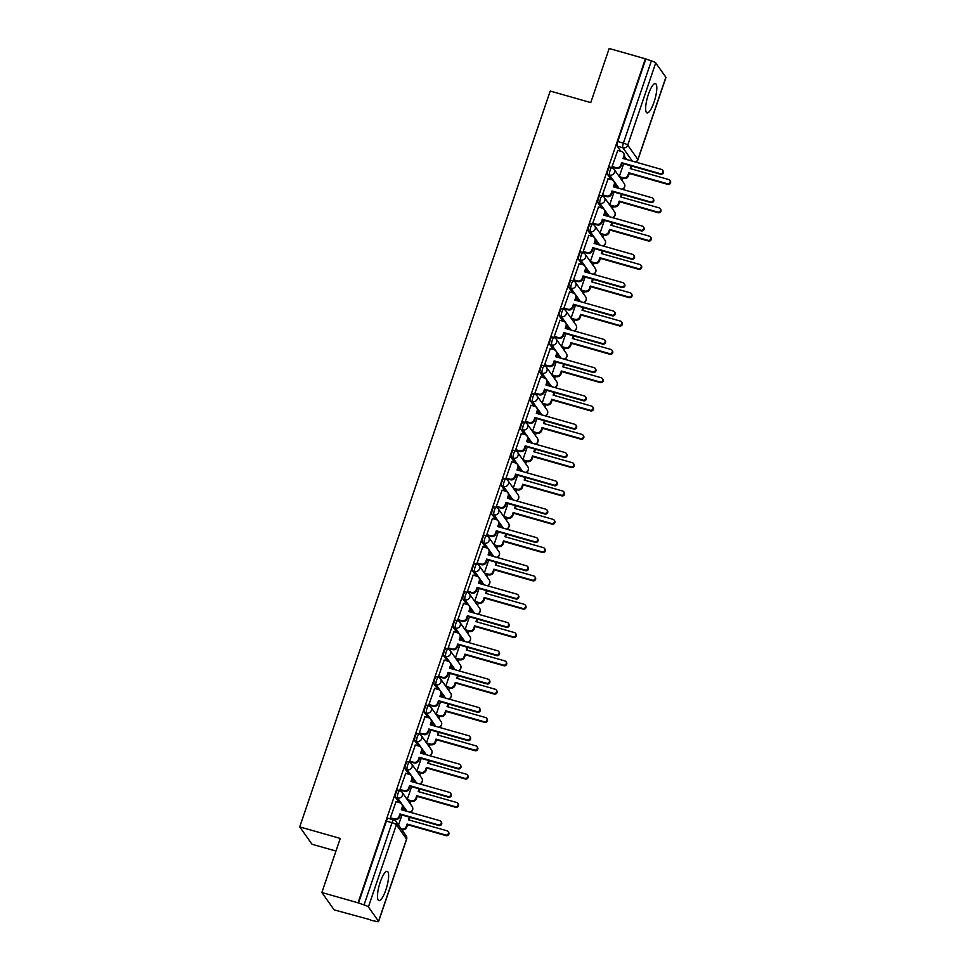 <?xml version="1.0" encoding="UTF-8"?>
<svg xmlns="http://www.w3.org/2000/svg" width="970" height="970" viewBox="0 0 970 970"><rect width="100%" height="100%" fill="white"/><g stroke="black" fill="none" stroke-linecap="round" stroke-linejoin="round"><path stroke-width="1.45" d="M397.991 790.162A3.904 0.982 105.9 0 0 397.821 790.029A3.904 0.982 105.9 0 0 396.039 792.781A3.904 0.982 105.9 0 0 395.517 797.425L397.518 797.983A3.904 0.982 -74.1 0 1 398.039 793.351A3.904 0.982 -74.1 0 1 399.822 790.598A3.904 0.982 -74.1 0 1 399.992 790.732A3.904 3.71 144.6 0 1 402.392 795.388A3.904 3.71 -35.4 0 1 397.518 797.983L407 811.356M407.63 761.838A3.904 0.982 105.9 0 0 407.461 761.717A3.904 0.982 105.9 0 0 405.678 764.457A3.904 0.982 105.9 0 0 405.157 769.101L407.157 769.671A3.904 0.982 -74.1 0 1 407.679 765.027A3.904 0.982 -74.1 0 1 409.461 762.287A3.904 0.982 -74.1 0 1 409.631 762.408A3.904 3.71 144.6 0 1 412.032 767.076A3.904 3.71 -35.4 0 1 407.157 769.671L416.639 783.032M417.27 733.526A3.904 0.982 105.9 0 0 417.1 733.393A3.904 0.982 105.9 0 0 415.318 736.145A3.904 0.982 105.9 0 0 414.796 740.789L416.797 741.359A3.904 0.982 -74.1 0 1 417.318 736.715A3.904 0.982 -74.1 0 1 419.101 733.963A3.904 0.982 -74.1 0 1 419.27 734.096A3.904 3.71 144.6 0 1 421.671 738.764A3.904 3.71 -35.4 0 1 416.797 741.359L426.279 754.721M426.909 705.214A3.904 0.982 105.9 0 0 426.739 705.081A3.904 0.982 105.9 0 0 424.957 707.833A3.904 0.982 105.9 0 0 424.436 712.477L426.436 713.035A3.904 0.982 -74.1 0 1 426.958 708.403A3.904 0.982 -74.1 0 1 428.74 705.651A3.904 0.982 -74.1 0 1 428.91 705.784A3.904 3.71 144.6 0 1 431.31 710.44A3.904 3.71 -35.4 0 1 426.436 713.035L435.918 726.409M436.548 676.89A3.904 0.982 105.9 0 0 436.379 676.769A3.904 0.982 105.9 0 0 434.596 679.509A3.904 0.982 105.9 0 0 434.075 684.153L436.076 684.723A3.904 0.982 -74.1 0 1 436.597 680.079A3.904 0.982 -74.1 0 1 438.379 677.339A3.904 0.982 -74.1 0 1 438.549 677.46A3.904 3.71 144.6 0 1 440.95 682.128A3.904 3.71 -35.4 0 1 436.076 684.723L445.557 698.085M446.188 648.578A3.904 0.982 105.9 0 0 446.018 648.457A3.904 0.982 105.9 0 0 444.236 651.197A3.904 0.982 105.9 0 0 443.714 655.841L445.715 656.411A3.904 0.982 -74.1 0 1 446.236 651.767A3.904 0.982 -74.1 0 1 448.019 649.015A3.904 0.982 -74.1 0 1 448.188 649.148A3.904 3.71 144.6 0 1 450.589 653.816A3.904 3.71 -35.4 0 1 445.715 656.411L455.197 669.773M455.827 620.266A3.904 0.982 105.9 0 0 455.657 620.133A3.904 0.982 105.9 0 0 453.875 622.885A3.904 0.982 105.9 0 0 453.354 627.529L455.354 628.099A3.904 0.982 -74.1 0 1 455.876 623.455A3.904 0.982 -74.1 0 1 457.658 620.703A3.904 0.982 -74.1 0 1 457.828 620.836A3.904 3.71 144.6 0 1 460.229 625.492A3.904 3.71 -35.4 0 1 455.354 628.099L464.836 641.461M465.467 591.955A3.904 0.982 105.9 0 0 465.297 591.821A3.904 0.982 105.9 0 0 463.514 594.574A3.904 0.982 105.9 0 0 462.993 599.205L464.994 599.775A3.904 0.982 -74.1 0 1 465.515 595.131A3.904 0.982 -74.1 0 1 467.297 592.391A3.904 0.982 -74.1 0 1 467.467 592.512A3.904 3.71 144.6 0 1 469.868 597.18A3.904 3.71 -35.4 0 1 464.994 599.775L474.475 613.149M475.106 563.631A3.904 0.982 105.9 0 0 474.936 563.509A3.904 0.982 105.9 0 0 473.154 566.25A3.904 0.982 105.9 0 0 472.632 570.893L474.633 571.463A3.904 0.982 -74.1 0 1 475.154 566.819A3.904 0.982 -74.1 0 1 476.937 564.079A3.904 0.982 -74.1 0 1 477.107 564.2A3.904 3.71 144.6 0 1 479.507 568.869A3.904 3.71 -35.4 0 1 474.633 571.463L484.115 584.825M484.745 535.319A3.904 0.982 105.9 0 0 484.576 535.185A3.904 0.982 105.9 0 0 482.793 537.938A3.904 0.982 105.9 0 0 482.272 542.582L484.272 543.151A3.904 0.982 -74.1 0 1 484.794 538.508A3.904 0.982 -74.1 0 1 486.576 535.755A3.904 0.982 -74.1 0 1 486.746 535.889A3.904 3.71 144.6 0 1 489.147 540.557A3.904 3.71 -35.4 0 1 484.272 543.151L493.754 556.513M494.385 507.007A3.904 0.982 105.9 0 0 494.215 506.873A3.904 0.982 105.9 0 0 492.433 509.626A3.904 0.982 105.9 0 0 491.911 514.258L493.912 514.827A3.904 0.982 -74.1 0 1 494.433 510.196A3.904 0.982 -74.1 0 1 496.216 507.443A3.904 0.982 -74.1 0 1 496.385 507.577A3.904 3.71 144.6 0 1 498.786 512.233A3.904 3.71 -35.4 0 1 493.912 514.827L503.394 528.201M504.024 478.683A3.904 0.982 105.9 0 0 503.854 478.562A3.904 0.982 105.9 0 0 502.072 481.302A3.904 0.982 105.9 0 0 501.551 485.946L503.551 486.516A3.904 0.982 -74.1 0 1 504.073 481.872A3.904 0.982 -74.1 0 1 505.855 479.132A3.904 0.982 -74.1 0 1 506.025 479.253A3.904 3.71 144.6 0 1 508.425 483.921A3.904 3.71 -35.4 0 1 503.551 486.516L513.033 499.877M513.663 450.371A3.904 0.982 105.9 0 0 513.494 450.238A3.904 0.982 105.9 0 0 511.711 452.99A3.904 0.982 105.9 0 0 511.19 457.634L513.191 458.204A3.904 0.982 -74.1 0 1 513.712 453.56A3.904 0.982 -74.1 0 1 515.494 450.808A3.904 0.982 -74.1 0 1 515.664 450.941A3.904 3.71 144.6 0 1 518.065 455.609A3.904 3.71 -35.4 0 1 513.191 458.204L522.672 471.565M523.303 422.059A3.904 0.982 105.9 0 0 523.133 421.926A3.904 0.982 105.9 0 0 521.351 424.678A3.904 0.982 105.9 0 0 520.829 429.31L522.83 429.88A3.904 0.982 -74.1 0 1 523.351 425.248A3.904 0.982 -74.1 0 1 525.134 422.496A3.904 0.982 -74.1 0 1 525.303 422.629A3.904 3.71 144.6 0 1 527.704 427.285A3.904 3.71 -35.4 0 1 522.83 429.88L532.312 443.254M532.942 393.735A3.904 0.982 105.9 0 0 532.772 393.614A3.904 0.982 105.9 0 0 530.99 396.354A3.904 0.982 105.9 0 0 530.469 400.998L532.469 401.568A3.904 0.982 -74.1 0 1 532.991 396.924A3.904 0.982 -74.1 0 1 534.773 394.184A3.904 0.982 -74.1 0 1 534.943 394.305A3.904 3.71 144.6 0 1 537.344 398.973A3.904 3.71 -35.4 0 1 532.469 401.568L541.951 414.93M542.582 365.423A3.904 0.982 105.9 0 0 542.412 365.29A3.904 0.982 105.9 0 0 540.63 368.042A3.904 0.982 105.9 0 0 540.108 372.686L542.109 373.256A3.904 0.982 -74.1 0 1 542.63 368.612A3.904 0.982 -74.1 0 1 544.412 365.86A3.904 0.982 -74.1 0 1 544.582 365.993A3.904 3.71 144.6 0 1 546.983 370.661A3.904 3.71 -35.4 0 1 542.109 373.256L551.591 386.618M552.221 337.111A3.904 0.982 105.9 0 0 552.051 336.978A3.904 0.982 105.9 0 0 550.269 339.73A3.904 0.982 105.9 0 0 549.747 344.374L551.748 344.932A3.904 0.982 -74.1 0 1 552.269 340.3A3.904 0.982 -74.1 0 1 554.052 337.548A3.904 0.982 -74.1 0 1 554.222 337.681A3.904 3.71 144.6 0 1 556.622 342.337A3.904 3.71 -35.4 0 1 551.748 344.932L561.23 358.306M561.86 308.787A3.904 0.982 105.9 0 0 561.691 308.666A3.904 0.982 105.9 0 0 559.908 311.406A3.904 0.982 105.9 0 0 559.387 316.05L561.387 316.62A3.904 0.982 -74.1 0 1 561.909 311.976A3.904 0.982 -74.1 0 1 563.691 309.236A3.904 0.982 -74.1 0 1 563.861 309.357A3.904 3.71 144.6 0 1 566.262 314.025A3.904 3.71 -35.4 0 1 561.387 316.62L570.869 329.982M571.5 280.475A3.904 0.982 105.9 0 0 571.33 280.354A3.904 0.982 105.9 0 0 569.548 283.094A3.904 0.982 105.9 0 0 569.026 287.738L571.027 288.308A3.904 0.982 -74.1 0 1 571.548 283.664A3.904 0.982 -74.1 0 1 573.331 280.912A3.904 0.982 -74.1 0 1 573.5 281.045A3.904 3.71 144.6 0 1 575.901 285.713A3.904 3.71 -35.4 0 1 571.027 288.308L580.509 301.67M581.139 252.164A3.904 0.982 105.9 0 0 580.969 252.03A3.904 0.982 105.9 0 0 579.187 254.783A3.904 0.982 105.9 0 0 578.666 259.426L580.666 259.996A3.904 0.982 -74.1 0 1 581.188 255.352A3.904 0.982 -74.1 0 1 582.97 252.6A3.904 0.982 -74.1 0 1 583.14 252.733A3.904 3.71 144.6 0 1 585.54 257.389A3.904 3.71 -35.4 0 1 580.666 259.996L590.148 273.358M590.779 223.852A3.904 0.982 105.9 0 0 590.609 223.718A3.904 0.982 105.9 0 0 588.826 226.471A3.904 0.982 105.9 0 0 588.305 231.102L590.306 231.672A3.904 0.982 -74.1 0 1 590.827 227.029A3.904 0.982 -74.1 0 1 592.609 224.288A3.904 0.982 -74.1 0 1 592.779 224.41A3.904 3.71 144.6 0 1 595.18 229.078A3.904 3.71 -35.4 0 1 590.306 231.672L599.787 245.046M600.418 195.528A3.904 0.982 105.9 0 0 600.248 195.406A3.904 0.982 105.9 0 0 598.466 198.147A3.904 0.982 105.9 0 0 597.944 202.791L599.945 203.36A3.904 0.982 -74.1 0 1 600.466 198.717A3.904 0.982 -74.1 0 1 602.249 195.976A3.904 0.982 -74.1 0 1 602.418 196.098A3.904 3.71 144.6 0 1 604.819 200.766A3.904 3.71 -35.4 0 1 599.945 203.36L609.427 216.722M610.057 167.216A3.904 0.982 105.9 0 0 609.887 167.083A3.904 0.982 105.9 0 0 608.105 169.835A3.904 0.982 105.9 0 0 607.584 174.479L609.584 175.049A3.904 0.982 -74.1 0 1 610.106 170.405A3.904 0.982 -74.1 0 1 611.888 167.652A3.904 0.982 -74.1 0 1 612.058 167.786A3.904 3.71 144.6 0 1 614.459 172.442A3.904 3.71 -35.4 0 1 609.584 175.049L619.066 188.41M654.022 102.177A15.241 3.844 105.9 0 0 655.393 83.578A15.241 3.844 105.9 0 0 648.421 94.284A15.241 3.844 105.9 0 0 647.051 112.896A15.241 3.844 105.9 0 0 654.022 102.177M385.842 889.927A15.241 3.844 105.9 0 0 387.212 871.327A15.241 3.844 105.9 0 0 380.252 882.045A15.241 3.844 105.9 0 0 378.882 900.645A15.241 3.844 105.9 0 0 385.842 889.927M321.858 892.521L340.264 838.432L299.718 826.901L550.22 91.059L590.766 102.59L609.184 48.5L645.377 58.794L358.039 902.815L321.858 892.521L334.165 909.872L370.479 919.79M410.055 803.536L410.868 801.147M419.695 775.212L420.507 772.823M429.334 746.9L430.146 744.511M438.974 718.588L439.786 716.199M448.613 690.264L449.425 687.875M458.252 661.952L459.065 659.564M467.892 633.64L468.704 631.252M477.531 605.316L478.343 602.928M487.17 577.005L487.983 574.616M496.81 548.693L497.622 546.304M506.449 520.369L507.261 517.992M516.088 492.057L516.901 489.668M525.728 463.745L526.54 461.356M535.367 435.433L536.18 433.044M545.007 407.109L545.819 404.72M554.646 378.797L555.458 376.408M564.285 350.485L565.098 348.097M573.925 322.161L574.737 319.773M583.564 293.849L584.376 291.461M593.203 265.537L594.016 263.149M602.843 237.213L603.655 234.825M612.482 208.902L613.295 206.513M622.122 180.59L622.934 178.201M335.972 851.054L312.025 844.252L299.718 826.901M370.346 920.154L375.632 921.257A3.904 0.752 -161.2 0 0 378.603 921.5A3.904 0.752 -161.2 0 0 378.542 921.27L368.394 906.962A3.904 0.752 -161.2 0 0 364.041 904.925L392.025 822.693A3.904 0.982 -74.1 0 1 393.82 819.953A3.904 0.982 -74.1 0 1 393.99 820.074M358.039 902.815L364.041 904.925M626.705 159.529L624.45 156.352M620.861 151.296L617.223 146.155L622.861 147.767A3.904 0.982 -74.1 0 1 623.383 143.124L651.367 60.892A3.904 0.752 18.8 0 1 655.72 62.941L665.881 77.248A3.904 0.752 18.8 0 1 665.941 77.479L637.945 159.698A3.904 0.752 18.8 0 0 637.884 159.48L665.881 77.248M651.367 60.892L645.377 58.794M617.757 150.411L612.082 166.573L612.664 167.204M608.117 178.735L602.443 194.885L603.025 195.516M598.478 207.046L592.803 223.209L593.385 223.84M588.838 235.358L583.164 251.521L583.734 252.151M579.199 263.67L573.525 279.833L574.094 280.463M569.56 291.994L563.885 308.157L564.455 308.787M559.92 320.306L554.246 336.469L554.816 337.099M550.281 348.618L544.606 364.781L545.176 365.411M540.642 376.942L534.967 393.105L535.537 393.735M531.002 405.254L525.328 421.416L525.898 422.047M521.363 433.566L515.688 449.728L516.258 450.359M511.724 461.89L506.049 478.04L506.619 478.683M502.084 490.202L496.41 506.364L496.979 506.995M492.445 518.513L486.77 534.676L487.34 535.307M482.805 546.837L477.119 562.988L477.701 563.618M473.166 575.149L467.479 591.312L468.061 591.942M463.527 603.461L457.84 619.624L458.422 620.254M453.887 631.773L448.201 647.936L448.783 648.566M444.248 660.097L438.561 676.26L439.143 676.89M434.608 688.409L428.922 704.572L429.504 705.202M424.969 716.721L419.282 732.884L419.864 733.514M415.33 745.045L409.643 761.207L410.225 761.838M405.69 773.357L400.004 789.519L400.586 790.15M396.051 801.669L390.364 817.831L390.946 818.462M404.999 810.787L402.744 807.61M399.155 802.554L395.517 797.425M414.639 782.475L412.383 779.298M408.794 774.242L405.157 769.101M424.278 754.151L422.023 750.974M418.434 745.918L414.796 740.789M433.917 725.839L431.662 722.662M428.073 717.606L424.436 712.477M443.557 697.527L441.301 694.35M437.712 689.294L434.075 684.153M453.196 669.203L450.941 666.026M447.352 660.982L443.714 655.841M462.836 640.891L460.58 637.714M456.991 632.658L453.354 627.529M472.475 612.579L470.22 609.403M466.631 604.346L462.993 599.205M482.114 584.255L479.859 581.078M476.27 576.034L472.632 570.893M491.754 555.943L489.498 552.767M485.909 547.711L482.272 542.582M501.393 527.631L499.138 524.455M495.549 519.399L491.911 514.258M511.032 499.308L508.777 496.131M505.188 491.087L501.551 485.946M520.672 470.996L518.416 467.819M514.827 462.763L511.19 457.634M530.311 442.684L528.056 439.507M524.467 434.451L520.829 429.31M539.95 414.372L537.695 411.195M534.106 406.139L530.469 400.998M549.59 386.048L547.335 382.871M543.746 377.815L540.108 372.686M559.229 357.736L556.974 354.559M553.385 349.503L549.747 344.374M568.869 329.424L566.613 326.247M563.024 321.191L559.387 316.05M578.508 301.1L576.253 297.923M572.664 292.879L569.026 287.738M588.147 272.788L585.892 269.611M582.303 264.555L578.666 259.426M597.787 244.476L595.531 241.3M591.942 236.243L588.305 231.102M607.426 216.152L605.171 212.976M601.582 207.932L597.944 202.791M617.065 187.84L614.81 184.664M611.221 179.608L607.584 174.479M623.649 163.76L619.284 176.588M358.403 903.312L386.399 821.093A3.904 0.982 -74.1 0 1 388.182 818.34L393.82 819.953A3.904 3.904 0 0 1 395.93 821.444A3.904 3.71 -35.4 0 1 396.39 824.742L368.394 906.962M645.729 59.291L617.745 141.523A3.904 0.982 105.9 0 0 617.223 146.155M614.01 192.072L609.645 204.912M604.371 220.396L600.006 233.224M594.731 248.708L590.366 261.536M585.092 277.02L580.727 289.86M575.452 305.344L571.087 318.172M565.813 333.656L561.448 346.484M556.174 361.968L551.809 374.796M546.534 390.292L542.169 403.12M536.895 418.603L532.53 431.432M527.256 446.915L522.891 459.744M517.616 475.227L513.251 488.068M507.977 503.551L503.612 516.38M498.337 531.863L493.972 544.691M488.698 560.175L484.333 573.015M479.059 588.499L474.694 601.327M469.419 616.811L465.054 629.639M459.78 645.123L455.415 657.963M450.141 673.447L445.776 686.275M440.501 701.759L436.136 714.587M430.862 730.07L426.497 742.899M421.222 758.394L416.857 771.223M411.583 786.706L407.218 799.535M401.944 815.018L398.512 825.082M612.094 166.525L615.962 167.616A3.904 3.71 -35.4 0 0 620.836 165.021L621.637 162.669L622.11 163.324L621.297 165.676A3.904 3.71 144.6 0 1 616.423 168.283L612.494 167.155M621.637 162.669L660.097 173.594A2.243 2.134 -35.4 0 0 662.643 170.211A2.243 2.134 -35.4 0 0 661.516 169.423L623.055 158.486L623.868 156.134A3.904 3.71 -35.4 0 0 623.419 152.836L623.88 153.49A3.904 3.71 144.6 0 1 624.328 156.788L623.686 158.668M662.643 170.211L663.104 170.865A2.243 2.134 144.6 0 1 660.57 174.26L622.11 163.324M623.419 152.836A3.904 3.71 -35.4 0 0 621.467 151.465L617.599 150.362M631.688 166.052A3.904 3.71 144.6 0 1 631.506 166.901L630.864 168.78M619.321 176.649L623.14 177.728A3.904 3.71 -35.4 0 0 628.014 175.133L628.815 172.781L667.275 183.706A2.243 2.134 -35.4 0 0 669.821 180.323A2.243 2.134 -35.4 0 0 668.694 179.535L630.233 168.598L631.034 166.246A3.904 3.71 -35.4 0 0 631.143 165.894M669.821 180.323L670.282 180.978A2.243 2.134 144.6 0 1 667.736 184.373L629.275 173.436L628.475 175.788A3.904 3.71 144.6 0 1 623.601 178.395L623.14 177.728M619.794 177.304L623.601 178.395M629.275 173.436L628.815 172.781M602.455 194.837L606.323 195.94A3.904 3.71 -35.4 0 0 611.197 193.345L611.997 190.981L612.47 191.636L611.658 194A3.904 3.71 144.6 0 1 606.784 196.595L602.855 195.479M611.997 190.981L650.458 201.918A2.243 2.134 -35.4 0 0 653.004 198.523A2.243 2.134 -35.4 0 0 651.876 197.734L613.416 186.81L614.228 184.445A3.904 3.71 -35.4 0 0 613.78 181.147L614.24 181.802A3.904 3.71 144.6 0 1 614.689 185.1L614.046 186.98M653.004 198.523L653.465 199.189A2.243 2.134 144.6 0 1 650.931 202.572L612.47 191.636M613.78 181.147A3.904 3.71 -35.4 0 0 611.827 179.777L607.96 178.686M592.815 223.148L596.683 224.252A3.904 3.71 -35.4 0 0 601.558 221.657L602.358 219.293L602.831 219.947L602.018 222.312A3.904 3.71 144.6 0 1 597.144 224.907L593.216 223.791M602.358 219.293L640.818 230.229A2.243 2.134 -35.4 0 0 643.365 226.847A2.243 2.134 -35.4 0 0 642.237 226.058L603.776 215.122L604.589 212.757A3.904 3.71 -35.4 0 0 604.14 209.471L604.601 210.126A3.904 3.71 144.6 0 1 605.05 213.424L604.407 215.304M643.365 226.847L643.825 227.501A2.243 2.134 144.6 0 1 641.291 230.884L602.831 219.947M604.14 209.471A3.904 3.71 -35.4 0 0 602.188 208.101L598.32 206.998M622.049 194.364A3.904 3.71 144.6 0 1 621.867 195.212L621.224 197.092M609.681 204.961L613.501 206.052A3.904 3.71 -35.4 0 0 618.375 203.458L619.175 201.093L657.636 212.03A2.243 2.134 -35.4 0 0 660.182 208.635A2.243 2.134 -35.4 0 0 659.054 207.847L620.594 196.922L621.394 194.558A3.904 3.71 -35.4 0 0 621.503 194.206M660.182 208.635L660.643 209.302A2.243 2.134 144.6 0 1 658.096 212.685L619.636 201.748L618.836 204.112A3.904 3.71 144.6 0 1 613.962 206.707L613.501 206.052M610.154 205.616L613.962 206.707M619.636 201.748L619.175 201.093M612.409 222.676A3.904 3.71 144.6 0 1 612.228 223.536L611.585 225.416M600.042 233.285L603.861 234.364A3.904 3.71 -35.4 0 0 608.736 231.769L609.536 229.405L647.996 240.342A2.243 2.134 -35.4 0 0 650.543 236.959A2.243 2.134 -35.4 0 0 649.415 236.171L610.954 225.234L611.755 222.87A3.904 3.71 -35.4 0 0 611.864 222.518M650.543 236.959L651.003 237.614A2.243 2.134 144.6 0 1 648.457 240.996L609.997 230.06L609.196 232.424A3.904 3.71 144.6 0 1 604.322 235.019L603.861 234.364M600.515 233.94L604.322 235.019M609.997 230.06L609.536 229.405M583.176 251.472L587.044 252.564A3.904 3.71 -35.4 0 0 591.918 249.969L592.718 247.617L593.191 248.271L592.379 250.624A3.904 3.71 144.6 0 1 587.505 253.218L583.576 252.103M592.718 247.617L631.179 258.541A2.243 2.134 -35.4 0 0 633.725 255.158A2.243 2.134 -35.4 0 0 632.598 254.37L594.137 243.434L594.949 241.081A3.904 3.71 -35.4 0 0 594.489 237.783L594.962 238.438A3.904 3.71 144.6 0 1 595.41 241.736L594.768 243.615M633.725 255.158L634.186 255.813A2.243 2.134 144.6 0 1 631.652 259.208L593.191 248.271M594.489 237.783A3.904 3.71 -35.4 0 0 592.549 236.413L588.681 235.31M573.537 279.784L577.405 280.888A3.904 3.71 -35.4 0 0 582.279 278.281L583.079 275.929L583.552 276.583L582.74 278.948A3.904 3.71 144.6 0 1 577.865 281.542L573.937 280.415M583.079 275.929L621.54 286.865A2.243 2.134 -35.4 0 0 624.086 283.47A2.243 2.134 -35.4 0 0 622.958 282.682L584.498 271.758L585.31 269.393A3.904 3.71 -35.4 0 0 584.849 266.095L585.322 266.75A3.904 3.71 144.6 0 1 585.771 270.048L585.128 271.927M624.086 283.47L624.547 284.125A2.243 2.134 144.6 0 1 622.012 287.52L583.552 276.583M584.849 266.095A3.904 3.71 -35.4 0 0 582.909 264.725L579.041 263.634M563.897 308.096L567.765 309.2A3.904 3.71 -35.4 0 0 572.639 306.605L573.44 304.24L573.913 304.895L573.1 307.26A3.904 3.71 144.6 0 1 568.226 309.854L564.297 308.739M573.44 304.24L611.9 315.177A2.243 2.134 -35.4 0 0 614.446 311.794A2.243 2.134 -35.4 0 0 613.319 311.006L574.858 300.069L575.671 297.705A3.904 3.71 -35.4 0 0 575.21 294.407L575.683 295.074A3.904 3.71 144.6 0 1 576.131 298.36L575.489 300.251M614.446 311.794L614.907 312.449A2.243 2.134 144.6 0 1 612.373 315.832L573.913 304.895M575.21 294.407A3.904 3.71 -35.4 0 0 573.27 293.049L569.402 291.946M602.77 250.987A3.904 3.71 144.6 0 1 602.588 251.848L601.946 253.728M590.403 261.597L594.222 262.676A3.904 3.71 -35.4 0 0 599.096 260.081L599.896 257.729L638.357 268.654A2.243 2.134 -35.4 0 0 640.903 265.271A2.243 2.134 -35.4 0 0 639.776 264.483L601.315 253.546L602.115 251.194A3.904 3.71 -35.4 0 0 602.224 250.842M640.903 265.271L641.364 265.925A2.243 2.134 144.6 0 1 638.818 269.32L600.357 258.384L599.557 260.736A3.904 3.71 144.6 0 1 594.683 263.343L594.222 262.676M590.875 262.252L594.683 263.343M600.357 258.384L599.896 257.729M593.131 279.312A3.904 3.71 144.6 0 1 592.949 280.16L592.306 282.04M580.763 289.909L584.583 291A3.904 3.71 -35.4 0 0 589.457 288.393L590.257 286.041L628.718 296.978A2.243 2.134 -35.4 0 0 631.264 293.583A2.243 2.134 -35.4 0 0 630.136 292.794L591.676 281.87L592.476 279.505A3.904 3.71 -35.4 0 0 592.585 279.154M631.264 293.583L631.725 294.25A2.243 2.134 144.6 0 1 629.178 297.632L590.718 286.696L589.918 289.06A3.904 3.71 144.6 0 1 585.043 291.655L584.583 291M581.236 290.563L585.043 291.655M590.718 286.696L590.257 286.041M583.491 307.623A3.904 3.71 144.6 0 1 583.309 308.472L582.667 310.364M571.124 318.221L574.943 319.312A3.904 3.71 -35.4 0 0 579.817 316.717L580.618 314.353L619.078 325.289A2.243 2.134 -35.4 0 0 621.624 321.907A2.243 2.134 -35.4 0 0 620.497 321.118L582.036 310.182L582.837 307.817A3.904 3.71 -35.4 0 0 582.946 307.466M621.624 321.907L622.085 322.561A2.243 2.134 144.6 0 1 619.539 325.944L581.078 315.007L580.278 317.372A3.904 3.71 144.6 0 1 575.404 319.967L574.943 319.312M571.597 318.887L575.404 319.967M581.078 315.007L580.618 314.353M554.258 336.408L558.126 337.512A3.904 3.71 -35.4 0 0 563 334.917L563.8 332.552L564.273 333.219L563.461 335.571A3.904 3.71 144.6 0 1 558.587 338.166L554.658 337.051M563.8 332.552L602.261 343.489A2.243 2.134 -35.4 0 0 604.807 340.106A2.243 2.134 -35.4 0 0 603.679 339.318L565.219 328.381L566.031 326.029A3.904 3.71 -35.4 0 0 565.571 322.731L566.043 323.386A3.904 3.71 144.6 0 1 566.492 326.684L565.849 328.563M604.807 340.106L605.268 340.761A2.243 2.134 144.6 0 1 602.734 344.144L564.273 333.219M565.571 322.731A3.904 3.71 -35.4 0 0 563.631 321.361L559.763 320.258M573.852 335.935A3.904 3.71 144.6 0 1 573.67 336.796L573.028 338.675M561.484 346.545L565.304 347.624A3.904 3.71 -35.4 0 0 570.178 345.029L570.978 342.665L609.439 353.601A2.243 2.134 -35.4 0 0 611.985 350.218A2.243 2.134 -35.4 0 0 610.857 349.43L572.397 338.494L573.197 336.141A3.904 3.71 -35.4 0 0 573.306 335.778M611.985 350.218L612.446 350.873A2.243 2.134 144.6 0 1 609.9 354.268L571.439 343.332L570.639 345.684A3.904 3.71 144.6 0 1 565.765 348.279L565.304 347.624M561.957 347.199L565.765 348.279M571.439 343.332L570.978 342.665M544.619 364.732L548.486 365.823A3.904 3.71 -35.4 0 0 553.361 363.229L554.161 360.876L554.634 361.531L553.821 363.895A3.904 3.71 144.6 0 1 548.947 366.49L545.019 365.363M554.161 360.876L592.621 371.813A2.243 2.134 -35.4 0 0 595.168 368.418A2.243 2.134 -35.4 0 0 594.04 367.63L555.58 356.693L556.392 354.341A3.904 3.71 -35.4 0 0 555.931 351.043L556.404 351.698A3.904 3.71 144.6 0 1 556.853 354.996L556.21 356.875M595.168 368.418L595.628 369.073A2.243 2.134 144.6 0 1 593.094 372.468L554.634 361.531M555.931 351.043A3.904 3.71 -35.4 0 0 553.991 349.673L550.123 348.57M564.213 364.259A3.904 3.71 144.6 0 1 564.031 365.108L563.388 366.987M551.845 374.856L555.664 375.948A3.904 3.71 -35.4 0 0 560.539 373.341L561.339 370.989L599.799 381.925A2.243 2.134 -35.4 0 0 602.346 378.53A2.243 2.134 -35.4 0 0 601.218 377.742L562.758 366.805L563.558 364.453A3.904 3.71 -35.4 0 0 563.667 364.102M602.346 378.53L602.807 379.185A2.243 2.134 144.6 0 1 600.26 382.58L561.8 371.643L561 374.008A3.904 3.71 144.6 0 1 556.125 376.603L555.664 375.948M552.318 375.511L556.125 376.603M561.8 371.643L561.339 370.989M534.979 393.044L538.847 394.147A3.904 3.71 -35.4 0 0 543.721 391.553L544.522 389.188L544.995 389.843L544.182 392.207A3.904 3.71 144.6 0 1 539.308 394.802L535.379 393.687M544.522 389.188L582.982 400.125A2.243 2.134 -35.4 0 0 585.528 396.73A2.243 2.134 -35.4 0 0 584.401 395.954L545.94 385.017L546.753 382.653A3.904 3.71 -35.4 0 0 546.292 379.355L546.765 380.022A3.904 3.71 144.6 0 1 547.213 383.308L546.571 385.199M585.528 396.73L585.989 397.397A2.243 2.134 144.6 0 1 583.455 400.78L544.995 389.843M546.292 379.355A3.904 3.71 -35.4 0 0 544.352 377.985L540.484 376.893M554.573 392.571A3.904 3.71 144.6 0 1 554.391 393.42L553.749 395.311M542.206 403.168L546.025 404.26A3.904 3.71 -35.4 0 0 550.899 401.665L551.7 399.3L590.16 410.237A2.243 2.134 -35.4 0 0 592.706 406.854A2.243 2.134 -35.4 0 0 591.579 406.066L553.118 395.129L553.918 392.765A3.904 3.71 -35.4 0 0 554.028 392.413M592.706 406.854L593.167 407.509A2.243 2.134 144.6 0 1 590.621 410.892L552.16 399.955L551.36 402.32A3.904 3.71 144.6 0 1 546.486 404.914L546.025 404.26M542.679 403.835L546.486 404.914M552.16 399.955L551.7 399.3M525.34 421.356L529.208 422.459A3.904 3.71 -35.4 0 0 534.082 419.864L534.882 417.5L535.355 418.167L534.543 420.519A3.904 3.71 144.6 0 1 529.668 423.114L525.74 421.998M534.882 417.5L573.343 428.437A2.243 2.134 -35.4 0 0 575.889 425.054A2.243 2.134 -35.4 0 0 574.761 424.266L536.301 413.329L537.113 410.965A3.904 3.71 -35.4 0 0 536.653 407.679L537.125 408.334A3.904 3.71 144.6 0 1 537.574 411.632L536.931 413.511M575.889 425.054L576.35 425.709A2.243 2.134 144.6 0 1 573.816 429.092L535.355 418.167M536.653 407.679A3.904 3.71 -35.4 0 0 534.712 406.309L530.845 405.205M544.934 420.883A3.904 3.71 144.6 0 1 544.752 421.744L544.109 423.623M532.566 431.492L536.386 432.571A3.904 3.71 -35.4 0 0 541.26 429.977L542.06 427.612L580.521 438.549A2.243 2.134 -35.4 0 0 583.067 435.166A2.243 2.134 -35.4 0 0 581.939 434.378L543.479 423.441L544.279 421.077A3.904 3.71 -35.4 0 0 544.388 420.725M583.067 435.166L583.528 435.821A2.243 2.134 144.6 0 1 580.981 439.204L542.521 428.279L541.721 430.632A3.904 3.71 144.6 0 1 536.846 433.226L536.386 432.571M533.039 432.147L536.846 433.226M542.521 428.279L542.06 427.612M515.7 449.68L519.568 450.771A3.904 3.71 -35.4 0 0 524.443 448.176L525.243 445.824L525.716 446.479L524.903 448.831A3.904 3.71 144.6 0 1 520.029 451.438L516.101 450.31M525.243 445.824L563.703 456.749A2.243 2.134 -35.4 0 0 566.25 453.366A2.243 2.134 -35.4 0 0 565.122 452.578L526.661 441.641L527.474 439.289A3.904 3.71 -35.4 0 0 527.013 435.991L527.486 436.645A3.904 3.71 144.6 0 1 527.935 439.943L527.292 441.823M566.25 453.366L566.71 454.021A2.243 2.134 144.6 0 1 564.176 457.416L525.716 446.479M527.013 435.991A3.904 3.71 -35.4 0 0 525.073 434.621L521.205 433.517M535.294 449.207A3.904 3.71 144.6 0 1 535.113 450.056L534.47 451.935M522.927 459.804L526.746 460.883A3.904 3.71 -35.4 0 0 531.621 458.289L532.421 455.936L570.881 466.873A2.243 2.134 -35.4 0 0 573.428 463.478A2.243 2.134 -35.4 0 0 572.3 462.69L533.839 451.753L534.64 449.401A3.904 3.71 -35.4 0 0 534.749 449.049M573.428 463.478L573.888 464.133A2.243 2.134 144.6 0 1 571.342 467.528L532.882 456.591L532.081 458.955A3.904 3.71 144.6 0 1 527.207 461.55L526.746 460.883M523.4 460.459L527.207 461.55M532.882 456.591L532.421 455.936M506.061 477.992L509.929 479.095A3.904 3.71 -35.4 0 0 514.803 476.5L515.603 474.136L516.076 474.791L515.264 477.155A3.904 3.71 144.6 0 1 510.39 479.75L506.461 478.634M515.603 474.136L554.064 485.073A2.243 2.134 -35.4 0 0 556.61 481.678A2.243 2.134 -35.4 0 0 555.483 480.89L517.022 469.965L517.834 467.601A3.904 3.71 -35.4 0 0 517.374 464.303L517.847 464.969A3.904 3.71 144.6 0 1 518.295 468.255L517.653 470.135M556.61 481.678L557.071 482.345A2.243 2.134 144.6 0 1 554.537 485.727L516.076 474.791M517.374 464.303A3.904 3.71 -35.4 0 0 515.434 462.933L511.566 461.841M525.655 477.519A3.904 3.71 144.6 0 1 525.473 478.368L524.831 480.247M513.288 488.116L517.107 489.207A3.904 3.71 -35.4 0 0 521.981 486.613L522.781 484.248L561.242 495.185A2.243 2.134 -35.4 0 0 563.788 491.79A2.243 2.134 -35.4 0 0 562.661 491.014L524.2 480.077L525 477.713A3.904 3.71 -35.4 0 0 525.109 477.361M563.788 491.79L564.249 492.457A2.243 2.134 144.6 0 1 561.703 495.84L523.242 484.903L522.442 487.267A3.904 3.71 144.6 0 1 517.568 489.862L517.107 489.207M513.76 488.783L517.568 489.862M523.242 484.903L522.781 484.248M496.422 506.304L500.29 507.407A3.904 3.71 -35.4 0 0 505.164 504.812L505.964 502.448L506.437 503.115L505.625 505.467A3.904 3.71 144.6 0 1 500.75 508.062L496.822 506.946M505.964 502.448L544.425 513.385A2.243 2.134 -35.4 0 0 546.971 510.002A2.243 2.134 -35.4 0 0 545.843 509.214L507.383 498.277L508.195 495.912A3.904 3.71 -35.4 0 0 507.734 492.627L508.207 493.281A3.904 3.71 144.6 0 1 508.656 496.579L508.013 498.459M546.971 510.002L547.432 510.656A2.243 2.134 144.6 0 1 544.897 514.039L506.437 503.115M507.734 492.627A3.904 3.71 -35.4 0 0 505.794 491.257L501.926 490.153M516.016 505.831A3.904 3.71 144.6 0 1 515.834 506.692L515.191 508.571M503.648 516.44L507.468 517.519A3.904 3.71 -35.4 0 0 512.342 514.924L513.142 512.56L551.603 523.497A2.243 2.134 -35.4 0 0 554.149 520.114A2.243 2.134 -35.4 0 0 553.021 519.326L514.561 508.389L515.361 506.025A3.904 3.71 -35.4 0 0 515.47 505.673M554.149 520.114L554.61 520.769A2.243 2.134 144.6 0 1 552.063 524.152L513.603 513.227L512.803 515.579A3.904 3.71 144.6 0 1 507.928 518.174L507.468 517.519M504.121 517.095L507.928 518.174M513.603 513.227L513.142 512.56M486.782 534.628L490.65 535.719A3.904 3.71 -35.4 0 0 495.524 533.124L496.325 530.772L496.798 531.427L495.985 533.779A3.904 3.71 144.6 0 1 491.111 536.386L487.183 535.258M496.325 530.772L534.785 541.696A2.243 2.134 -35.4 0 0 537.332 538.314A2.243 2.134 -35.4 0 0 536.204 537.525L497.743 526.589L498.556 524.236A3.904 3.71 -35.4 0 0 498.095 520.938L498.568 521.593A3.904 3.71 144.6 0 1 499.016 524.891L498.374 526.771M537.332 538.314L537.792 538.968A2.243 2.134 144.6 0 1 535.258 542.363L496.798 531.427M498.095 520.938A3.904 3.71 -35.4 0 0 496.155 519.568L492.287 518.465M506.376 534.155A3.904 3.71 144.6 0 1 506.195 535.003L505.552 536.883M494.009 544.752L497.828 545.831A3.904 3.71 -35.4 0 0 502.702 543.236L503.503 540.884L541.963 551.809A2.243 2.134 -35.4 0 0 544.509 548.426A2.243 2.134 -35.4 0 0 543.382 547.638L504.921 536.701L505.722 534.349A3.904 3.71 -35.4 0 0 505.831 533.997M544.509 548.426L544.97 549.081A2.243 2.134 144.6 0 1 542.424 552.476L503.963 541.539L503.163 543.891A3.904 3.71 144.6 0 1 498.289 546.498L497.828 545.831M494.482 545.407L498.289 546.498M503.963 541.539L503.503 540.884M477.143 562.939L481.011 564.043A3.904 3.71 -35.4 0 0 485.885 561.448L486.685 559.084L487.158 559.738L486.346 562.103A3.904 3.71 144.6 0 1 481.472 564.698L477.543 563.582M486.685 559.084L525.146 570.02A2.243 2.134 -35.4 0 0 527.692 566.625A2.243 2.134 -35.4 0 0 526.564 565.837L488.104 554.913L488.916 552.548A3.904 3.71 -35.4 0 0 488.456 549.25L488.928 549.905A3.904 3.71 144.6 0 1 489.377 553.203L488.734 555.082M527.692 566.625L528.153 567.292A2.243 2.134 144.6 0 1 525.619 570.675L487.158 559.738M488.456 549.25A3.904 3.71 -35.4 0 0 486.516 547.88L482.648 546.789M496.737 562.467A3.904 3.71 144.6 0 1 496.555 563.315L495.912 565.195M484.369 573.064L488.189 574.155A3.904 3.71 -35.4 0 0 493.063 571.56L493.863 569.196L532.324 580.133A2.243 2.134 -35.4 0 0 534.87 576.738A2.243 2.134 -35.4 0 0 533.742 575.95L495.282 565.025L496.082 562.661A3.904 3.71 -35.4 0 0 496.191 562.309M534.87 576.738L535.331 577.405A2.243 2.134 144.6 0 1 532.785 580.787L494.324 569.851L493.524 572.215A3.904 3.71 144.6 0 1 488.65 574.81L488.189 574.155M484.842 573.719L488.65 574.81M494.324 569.851L493.863 569.196M467.504 591.251L471.371 592.355A3.904 3.71 -35.4 0 0 476.246 589.76L477.046 587.396L477.519 588.05L476.707 590.415A3.904 3.71 144.6 0 1 471.832 593.009L467.904 591.894M477.046 587.396L515.506 598.332A2.243 2.134 -35.4 0 0 518.053 594.949A2.243 2.134 -35.4 0 0 516.925 594.161L478.465 583.225L479.277 580.86A3.904 3.71 -35.4 0 0 478.816 577.574L479.289 578.229A3.904 3.71 144.6 0 1 479.738 581.527L479.095 583.406M518.053 594.949L518.513 595.604A2.243 2.134 144.6 0 1 515.979 598.987L477.519 588.05M478.816 577.574A3.904 3.71 -35.4 0 0 476.876 576.204L473.008 575.101M487.098 590.779A3.904 3.71 144.6 0 1 486.916 591.639L486.273 593.519M474.73 601.388L478.549 602.467A3.904 3.71 -35.4 0 0 483.424 599.872L484.224 597.508L522.684 608.445A2.243 2.134 -35.4 0 0 525.231 605.062A2.243 2.134 -35.4 0 0 524.103 604.274L485.643 593.337L486.443 590.972A3.904 3.71 -35.4 0 0 486.552 590.621M525.231 605.062L525.692 605.716A2.243 2.134 144.6 0 1 523.145 609.099L484.685 598.163L483.884 600.527A3.904 3.71 144.6 0 1 479.01 603.122L478.549 602.467M475.203 602.043L479.01 603.122M484.685 598.163L484.224 597.508M457.864 619.575L461.732 620.667A3.904 3.71 -35.4 0 0 466.606 618.072L467.407 615.72L467.879 616.374L467.067 618.727A3.904 3.71 144.6 0 1 462.193 621.321L458.264 620.206M467.407 615.72L505.867 626.644A2.243 2.134 -35.4 0 0 508.413 623.261A2.243 2.134 -35.4 0 0 507.286 622.473L468.825 611.536L469.638 609.184A3.904 3.71 -35.4 0 0 469.177 605.886L469.65 606.541A3.904 3.71 144.6 0 1 470.098 609.839L469.456 611.718M508.413 623.261L508.874 623.916A2.243 2.134 144.6 0 1 506.34 627.311L467.879 616.374M469.177 605.886A3.904 3.71 -35.4 0 0 467.237 604.516L463.369 603.413M477.458 619.09A3.904 3.71 144.6 0 1 477.276 619.951L476.634 621.831M465.091 629.7L468.91 630.779A3.904 3.71 -35.4 0 0 473.784 628.184L474.585 625.832L513.045 636.756A2.243 2.134 -35.4 0 0 515.591 633.374A2.243 2.134 -35.4 0 0 514.464 632.586L476.003 621.649L476.803 619.296A3.904 3.71 -35.4 0 0 476.913 618.945M515.591 633.374L516.052 634.028A2.243 2.134 144.6 0 1 513.506 637.423L475.045 626.487L474.245 628.839A3.904 3.71 144.6 0 1 469.371 631.446L468.91 630.779M465.564 630.354L469.371 631.446M475.045 626.487L474.585 625.832M448.225 647.887L452.093 648.991A3.904 3.71 -35.4 0 0 456.967 646.384L457.767 644.031L458.24 644.686L457.428 647.051A3.904 3.71 144.6 0 1 452.553 649.645L448.625 648.518M457.767 644.031L496.228 654.968A2.243 2.134 -35.4 0 0 498.774 651.573A2.243 2.134 -35.4 0 0 497.646 650.785L459.186 639.861L459.998 637.496A3.904 3.71 -35.4 0 0 459.537 634.198L460.01 634.853A3.904 3.71 144.6 0 1 460.459 638.151L459.816 640.03M498.774 651.573L499.235 652.228A2.243 2.134 144.6 0 1 496.701 655.623L458.24 644.686M459.537 634.198A3.904 3.71 -35.4 0 0 457.597 632.828L453.73 631.737M467.819 647.414A3.904 3.71 144.6 0 1 467.637 648.263L466.994 650.143M455.451 658.012L459.271 659.103A3.904 3.71 -35.4 0 0 464.145 656.496L464.945 654.144L503.406 665.08A2.243 2.134 -35.4 0 0 505.952 661.685A2.243 2.134 -35.4 0 0 504.824 660.897L466.364 649.973L467.164 647.608A3.904 3.71 -35.4 0 0 467.273 647.257M505.952 661.685L506.413 662.352A2.243 2.134 144.6 0 1 503.866 665.735L465.406 654.798L464.606 657.163A3.904 3.71 144.6 0 1 459.731 659.758L459.271 659.103M455.924 658.666L459.731 659.758M465.406 654.798L464.945 654.144M438.586 676.199L442.453 677.303A3.904 3.71 -35.4 0 0 447.328 674.708L448.128 672.343L448.601 672.998L447.788 675.362A3.904 3.71 144.6 0 1 442.914 677.957L438.986 676.842M448.128 672.343L486.588 683.28A2.243 2.134 -35.4 0 0 489.135 679.897A2.243 2.134 -35.4 0 0 488.007 679.109L449.546 668.172L450.359 665.808A3.904 3.71 -35.4 0 0 449.898 662.51L450.371 663.177A3.904 3.71 144.6 0 1 450.82 666.463L450.177 668.354M489.135 679.897L489.595 680.552A2.243 2.134 144.6 0 1 487.061 683.935L448.601 672.998M449.898 662.51A3.904 3.71 -35.4 0 0 447.958 661.152L444.09 660.049M458.179 675.726A3.904 3.71 144.6 0 1 457.998 676.575L457.355 678.466M445.812 686.323L449.631 687.415A3.904 3.71 -35.4 0 0 454.506 684.82L455.306 682.456L493.766 693.392A2.243 2.134 -35.4 0 0 496.313 690.01A2.243 2.134 -35.4 0 0 495.185 689.221L456.724 678.285L457.525 675.92A3.904 3.71 -35.4 0 0 457.634 675.569M496.313 690.01L496.773 690.664A2.243 2.134 144.6 0 1 494.227 694.047L455.767 683.11L454.966 685.475A3.904 3.71 144.6 0 1 450.092 688.069L449.631 687.415M446.285 686.99L450.092 688.069M455.767 683.11L455.306 682.456M428.946 704.523L432.814 705.614A3.904 3.71 -35.4 0 0 437.688 703.02L438.488 700.655L438.961 701.322L438.149 703.674A3.904 3.71 144.6 0 1 433.275 706.269L429.346 705.154M438.488 700.655L476.949 711.592A2.243 2.134 -35.4 0 0 479.495 708.209A2.243 2.134 -35.4 0 0 478.368 707.421L439.907 696.484L440.719 694.132A3.904 3.71 -35.4 0 0 440.259 690.834L440.732 691.489A3.904 3.71 144.6 0 1 441.18 694.787L440.538 696.666M479.495 708.209L479.956 708.864A2.243 2.134 144.6 0 1 477.422 712.247L438.961 701.322M440.259 690.834A3.904 3.71 -35.4 0 0 438.319 689.464L434.451 688.361M448.54 704.038A3.904 3.71 144.6 0 1 448.358 704.899L447.716 706.778M436.173 714.647L439.992 715.727A3.904 3.71 -35.4 0 0 444.866 713.132L445.666 710.768L484.127 721.704A2.243 2.134 -35.4 0 0 486.673 718.321A2.243 2.134 -35.4 0 0 485.546 717.533L447.085 706.596L447.885 704.244A3.904 3.71 -35.4 0 0 447.995 703.893M486.673 718.321L487.134 718.976A2.243 2.134 144.6 0 1 484.588 722.371L446.127 711.434L445.327 713.787A3.904 3.71 144.6 0 1 440.453 716.381L439.992 715.727M436.645 715.302L440.453 716.381M446.127 711.434L445.666 710.768M419.307 732.835L423.175 733.926A3.904 3.71 -35.4 0 0 428.049 731.331L428.849 728.979L429.322 729.634L428.51 731.998A3.904 3.71 144.6 0 1 423.635 734.593L419.707 733.465M428.849 728.979L467.31 739.916A2.243 2.134 -35.4 0 0 469.856 736.521A2.243 2.134 -35.4 0 0 468.728 735.733L430.268 724.796L431.08 722.444A3.904 3.71 -35.4 0 0 430.619 719.146L431.092 719.801A3.904 3.71 144.6 0 1 431.541 723.099L430.898 724.978M469.856 736.521L470.317 737.176A2.243 2.134 144.6 0 1 467.782 740.571L429.322 729.634M430.619 719.146A3.904 3.71 -35.4 0 0 428.679 717.776L424.811 716.672M438.901 732.362A3.904 3.71 144.6 0 1 438.719 733.211L438.076 735.09M426.533 742.959L430.353 744.051A3.904 3.71 -35.4 0 0 435.227 741.444L436.027 739.091L474.488 750.028A2.243 2.134 -35.4 0 0 477.034 746.633A2.243 2.134 -35.4 0 0 475.906 745.845L437.446 734.908L438.246 732.556A3.904 3.71 -35.4 0 0 438.355 732.204M477.034 746.633L477.495 747.288A2.243 2.134 144.6 0 1 474.948 750.683L436.488 739.746L435.688 742.111A3.904 3.71 144.6 0 1 430.813 744.705L430.353 744.051M427.006 743.614L430.813 744.705M436.488 739.746L436.027 739.091M409.667 761.147L413.535 762.25A3.904 3.71 -35.4 0 0 418.409 759.655L419.21 757.291L419.683 757.946L418.87 760.31A3.904 3.71 144.6 0 1 413.996 762.905L410.067 761.789M419.21 757.291L457.67 768.228A2.243 2.134 -35.4 0 0 460.216 764.845A2.243 2.134 -35.4 0 0 459.089 764.057L420.628 753.12L421.441 750.756A3.904 3.71 -35.4 0 0 420.98 747.458L421.453 748.125A3.904 3.71 144.6 0 1 421.901 751.41L421.259 753.302M460.216 764.845L460.677 765.5A2.243 2.134 144.6 0 1 458.143 768.883L419.683 757.946M420.98 747.458A3.904 3.71 -35.4 0 0 419.028 746.088L415.172 744.996M429.261 760.674A3.904 3.71 144.6 0 1 429.079 761.523L428.437 763.414M416.894 771.271L420.713 772.362A3.904 3.71 -35.4 0 0 425.587 769.768L426.388 767.403L464.848 778.34A2.243 2.134 -35.4 0 0 467.394 774.957A2.243 2.134 -35.4 0 0 466.267 774.169L427.806 763.232L428.607 760.868A3.904 3.71 -35.4 0 0 428.716 760.516M467.394 774.957L467.855 775.612A2.243 2.134 144.6 0 1 465.309 778.995L426.849 768.058L426.048 770.422A3.904 3.71 144.6 0 1 421.174 773.017L420.713 772.362M417.367 771.938L421.174 773.017M426.849 768.058L426.388 767.403M400.028 789.459L403.896 790.562A3.904 3.71 -35.4 0 0 408.77 787.967L409.57 785.603L410.043 786.27L409.231 788.622A3.904 3.71 144.6 0 1 404.357 791.217L400.428 790.101M409.57 785.603L448.031 796.54A2.243 2.134 -35.4 0 0 450.577 793.157A2.243 2.134 -35.4 0 0 449.45 792.369L410.989 781.432L411.801 779.068A3.904 3.71 -35.4 0 0 411.341 775.782L411.813 776.436A3.904 3.71 144.6 0 1 412.262 779.735L411.62 781.614M450.577 793.157L451.038 793.812A2.243 2.134 144.6 0 1 448.504 797.194L410.043 786.27M411.341 775.782A3.904 3.71 -35.4 0 0 409.388 774.412L405.533 773.308M419.622 788.986A3.904 3.71 144.6 0 1 419.44 789.847L418.797 791.726M407.254 799.595L411.074 800.674A3.904 3.71 -35.4 0 0 415.948 798.08L416.748 795.715L455.209 806.652A2.243 2.134 -35.4 0 0 457.755 803.269A2.243 2.134 -35.4 0 0 456.627 802.481L418.167 791.544L418.967 789.192A3.904 3.71 -35.4 0 0 419.076 788.828M457.755 803.269L458.216 803.924A2.243 2.134 144.6 0 1 455.67 807.307L417.209 796.382L416.409 798.734A3.904 3.71 144.6 0 1 411.535 801.329L411.074 800.674M407.727 800.25L411.535 801.329M417.209 796.382L416.748 795.715M390.389 817.783L394.257 818.874A3.904 3.71 -35.4 0 0 399.131 816.279L399.931 813.927L400.404 814.582L399.591 816.946A3.904 3.71 144.6 0 1 394.717 819.541L390.789 818.413M399.931 813.927L438.391 824.864A2.243 2.134 -35.4 0 0 440.938 821.469A2.243 2.134 -35.4 0 0 439.81 820.681L401.35 809.744L402.162 807.392A3.904 3.71 -35.4 0 0 401.701 804.094L402.174 804.748A3.904 3.71 144.6 0 1 402.623 808.046L401.98 809.926M440.938 821.469L441.399 822.123A2.243 2.134 144.6 0 1 438.864 825.519L400.404 814.582M401.701 804.094A3.904 3.71 -35.4 0 0 399.749 802.723L395.893 801.62M409.983 817.31A3.904 3.71 144.6 0 1 409.801 818.159L409.158 820.038M401.253 828.938L401.434 828.986A3.904 3.71 -35.4 0 0 406.309 826.391L407.109 824.039L445.57 834.976A2.243 2.134 -35.4 0 0 448.116 831.581A2.243 2.134 -35.4 0 0 446.988 830.793L408.528 819.856L409.328 817.504A3.904 3.71 -35.4 0 0 409.437 817.152M448.116 831.581L448.576 832.236A2.243 2.134 144.6 0 1 446.03 835.631L407.57 824.694L406.769 827.058A3.904 3.71 144.6 0 1 401.895 829.653L401.434 828.986M407.57 824.694L407.109 824.039M378.542 921.27L406.539 839.05L396.39 824.742A3.904 0.752 -161.2 0 0 392.025 822.693L386.399 821.093M632.343 161.129L622.861 147.767A3.904 3.71 144.6 0 0 627.736 145.16L637.884 159.48A3.904 3.71 144.6 0 1 635.374 161.99M655.72 62.941L627.736 145.16A3.904 0.752 -161.2 0 0 623.383 143.124L617.745 141.523M622.097 189.271A3.904 3.71 -35.4 0 0 624.159 183.463A3.904 3.904 0 0 1 622.4 189.356M612.458 217.583A3.904 3.71 -35.4 0 0 614.519 211.775A3.904 3.904 0 0 1 612.761 217.68M602.819 245.907A3.904 3.71 -35.4 0 0 604.88 240.099A3.904 3.904 0 0 1 603.122 245.992M593.179 274.219A3.904 3.71 -35.4 0 0 595.24 268.411A3.904 3.904 0 0 1 593.482 274.304M583.54 302.531A3.904 3.71 -35.4 0 0 585.601 296.723A3.904 3.904 0 0 1 583.843 302.616M573.9 330.855A3.904 3.71 -35.4 0 0 575.962 325.035A3.904 3.904 0 0 1 574.204 330.94M564.261 359.167A3.904 3.71 -35.4 0 0 566.322 353.359A3.904 3.904 0 0 1 564.564 359.252M554.622 387.479A3.904 3.71 -35.4 0 0 556.683 381.671A3.904 3.904 0 0 1 554.925 387.563M544.982 415.803A3.904 3.71 -35.4 0 0 547.044 409.983A3.904 3.904 0 0 1 545.285 415.887M535.343 444.114A3.904 3.71 -35.4 0 0 537.404 438.307A3.904 3.904 0 0 1 535.646 444.199M525.704 472.426A3.904 3.71 -35.4 0 0 527.765 466.618A3.904 3.904 0 0 1 526.007 472.511M516.064 500.738A3.904 3.71 -35.4 0 0 518.125 494.93A3.904 3.904 0 0 1 516.367 500.835M506.425 529.062A3.904 3.71 -35.4 0 0 508.486 523.254A3.904 3.904 0 0 1 506.728 529.147M496.786 557.374A3.904 3.71 -35.4 0 0 498.847 551.566A3.904 3.904 0 0 1 497.089 557.459M487.146 585.686A3.904 3.71 -35.4 0 0 489.207 579.878A3.904 3.904 0 0 1 487.449 585.783M477.507 614.01A3.904 3.71 -35.4 0 0 479.568 608.202A3.904 3.904 0 0 1 477.81 614.095M467.867 642.322A3.904 3.71 -35.4 0 0 469.929 636.514A3.904 3.904 0 0 1 468.17 642.407M458.228 670.634A3.904 3.71 -35.4 0 0 460.289 664.826A3.904 3.904 0 0 1 458.531 670.719M448.589 698.958A3.904 3.71 -35.4 0 0 450.65 693.138A3.904 3.904 0 0 1 448.892 699.043M438.949 727.27A3.904 3.71 -35.4 0 0 441.01 721.462A3.904 3.904 0 0 1 439.252 727.354M429.31 755.581A3.904 3.71 -35.4 0 0 431.371 749.774A3.904 3.904 0 0 1 429.613 755.666M419.67 783.905A3.904 3.71 -35.4 0 0 421.732 778.086A3.904 3.904 0 0 1 419.974 783.99M410.031 812.217A3.904 3.71 -35.4 0 0 412.092 806.409A3.904 3.904 0 0 1 410.334 812.302M406.09 835.752A3.904 3.71 -35.4 0 1 406.539 839.05A3.904 0.752 18.8 0 1 406.6 839.28A3.904 3.904 0 0 0 406.09 835.752L395.93 821.444M620.836 165.021L621.297 165.676M615.962 167.616L616.423 168.283M623.868 156.134L624.328 156.788M660.097 173.594L660.57 174.26M631.506 166.901L631.034 166.246M628.475 175.788L628.014 175.133M667.736 184.373L667.275 183.706M611.197 193.345L611.658 194M606.323 195.94L606.784 196.595M614.228 184.445L614.689 185.1M650.458 201.918L650.931 202.572M601.558 221.657L602.018 222.312M596.683 224.252L597.144 224.907M604.589 212.757L605.05 213.424M640.818 230.229L641.291 230.884M621.867 195.212L621.394 194.558M618.836 204.112L618.375 203.458M658.096 212.685L657.636 212.03M612.228 223.536L611.755 222.87M609.196 232.424L608.736 231.769M648.457 240.996L647.996 240.342M591.918 249.969L592.379 250.624M587.044 252.564L587.505 253.218M594.949 241.081L595.41 241.736M631.179 258.541L631.652 259.208M582.279 278.281L582.74 278.948M577.405 280.888L577.865 281.542M585.31 269.393L585.771 270.048M621.54 286.865L622.012 287.52M572.639 306.605L573.1 307.26M567.765 309.2L568.226 309.854M575.671 297.705L576.131 298.36M611.9 315.177L612.373 315.832M602.588 251.848L602.115 251.194M599.557 260.736L599.096 260.081M638.818 269.32L638.357 268.654M592.949 280.16L592.476 279.505M589.918 289.06L589.457 288.393M629.178 297.632L628.718 296.978M583.309 308.472L582.837 307.817M580.278 317.372L579.817 316.717M619.539 325.944L619.078 325.289M563 334.917L563.461 335.571M558.126 337.512L558.587 338.166M566.031 326.029L566.492 326.684M602.261 343.489L602.734 344.144M573.67 336.796L573.197 336.141M570.639 345.684L570.178 345.029M609.9 354.268L609.439 353.601M553.361 363.229L553.821 363.895M548.486 365.823L548.947 366.49M556.392 354.341L556.853 354.996M592.621 371.813L593.094 372.468M564.031 365.108L563.558 364.453M561 374.008L560.539 373.341M600.26 382.58L599.799 381.925M543.721 391.553L544.182 392.207M538.847 394.147L539.308 394.802M546.753 382.653L547.213 383.308M582.982 400.125L583.455 400.78M554.391 393.42L553.918 392.765M551.36 402.32L550.899 401.665M590.621 410.892L590.16 410.237M534.082 419.864L534.543 420.519M529.208 422.459L529.668 423.114M537.113 410.965L537.574 411.632M573.343 428.437L573.816 429.092M544.752 421.744L544.279 421.077M541.721 430.632L541.26 429.977M580.981 439.204L580.521 438.549M524.443 448.176L524.903 448.831M519.568 450.771L520.029 451.438M527.474 439.289L527.935 439.943M563.703 456.749L564.176 457.416M535.113 450.056L534.64 449.401M532.081 458.955L531.621 458.289M571.342 467.528L570.881 466.873M514.803 476.5L515.264 477.155M509.929 479.095L510.39 479.75M517.834 467.601L518.295 468.255M554.064 485.073L554.537 485.727M525.473 478.368L525 477.713M522.442 487.267L521.981 486.613M561.703 495.84L561.242 495.185M505.164 504.812L505.625 505.467M500.29 507.407L500.75 508.062M508.195 495.912L508.656 496.579M544.425 513.385L544.897 514.039M515.834 506.692L515.361 506.025M512.803 515.579L512.342 514.924M552.063 524.152L551.603 523.497M495.524 533.124L495.985 533.779M490.65 535.719L491.111 536.386M498.556 524.236L499.016 524.891M534.785 541.696L535.258 542.363M506.195 535.003L505.722 534.349M503.163 543.891L502.702 543.236M542.424 552.476L541.963 551.809M485.885 561.448L486.346 562.103M481.011 564.043L481.472 564.698M488.916 552.548L489.377 553.203M525.146 570.02L525.619 570.675M496.555 563.315L496.082 562.661M493.524 572.215L493.063 571.56M532.785 580.787L532.324 580.133M476.246 589.76L476.707 590.415M471.371 592.355L471.832 593.009M479.277 580.86L479.738 581.527M515.506 598.332L515.979 598.987M486.916 591.639L486.443 590.972M483.884 600.527L483.424 599.872M523.145 609.099L522.684 608.445M466.606 618.072L467.067 618.727M461.732 620.667L462.193 621.321M469.638 609.184L470.098 609.839M505.867 626.644L506.34 627.311M477.276 619.951L476.803 619.296M474.245 628.839L473.784 628.184M513.506 637.423L513.045 636.756M456.967 646.384L457.428 647.051M452.093 648.991L452.553 649.645M459.998 637.496L460.459 638.151M496.228 654.968L496.701 655.623M467.637 648.263L467.164 647.608M464.606 657.163L464.145 656.496M503.866 665.735L503.406 665.08M447.328 674.708L447.788 675.362M442.453 677.303L442.914 677.957M450.359 665.808L450.82 666.463M486.588 683.28L487.061 683.935M457.998 676.575L457.525 675.92M454.966 685.475L454.506 684.82M494.227 694.047L493.766 693.392M437.688 703.02L438.149 703.674M432.814 705.614L433.275 706.269M440.719 694.132L441.18 694.787M476.949 711.592L477.422 712.247M448.358 704.899L447.885 704.244M445.327 713.787L444.866 713.132M484.588 722.371L484.127 721.704M428.049 731.331L428.51 731.998M423.175 733.926L423.635 734.593M431.08 722.444L431.541 723.099M467.31 739.916L467.782 740.571M438.719 733.211L438.246 732.556M435.688 742.111L435.227 741.444M474.948 750.683L474.488 750.028M418.409 759.655L418.87 760.31M413.535 762.25L413.996 762.905M421.441 750.756L421.901 751.41M457.67 768.228L458.143 768.883M429.079 761.523L428.607 760.868M426.048 770.422L425.587 769.768M465.309 778.995L464.848 778.34M408.77 787.967L409.231 788.622M403.896 790.562L404.357 791.217M411.801 779.068L412.262 779.735M448.031 796.54L448.504 797.194M419.44 789.847L418.967 789.192M416.409 798.734L415.948 798.08M455.67 807.307L455.209 806.652M399.131 816.279L399.591 816.946M394.257 818.874L394.717 819.541M402.162 807.392L402.623 808.046M438.391 824.864L438.864 825.519M409.801 818.159L409.328 817.504M406.769 827.058L406.309 826.391M446.03 835.631L445.57 834.976M397.821 790.029L399.822 790.598A3.904 3.904 0 0 1 401.944 792.102L412.092 806.409M407.461 761.717L409.461 762.287A3.904 3.904 0 0 1 411.583 763.778L421.732 778.086M417.1 733.393L419.101 733.963A3.904 3.904 0 0 1 421.222 735.466L431.371 749.774M426.739 705.081L428.74 705.651A3.904 3.904 0 0 1 430.862 707.154L441.01 721.462M436.379 676.769L438.379 677.339A3.904 3.904 0 0 1 440.501 678.83L450.65 693.138M446.018 648.457L448.019 649.015A3.904 3.904 0 0 1 450.141 650.518L460.289 664.826M455.657 620.133L457.658 620.703A3.904 3.904 0 0 1 459.78 622.206L469.929 636.514M465.297 591.821L467.297 592.391A3.904 3.904 0 0 1 469.419 593.882L479.568 608.202M474.936 563.509L476.937 564.079A3.904 3.904 0 0 1 479.059 565.571L489.207 579.878M484.576 535.185L486.576 535.755A3.904 3.904 0 0 1 488.698 537.259L498.847 551.566M494.215 506.873L496.216 507.443A3.904 3.904 0 0 1 498.337 508.935L508.486 523.254M503.854 478.562L505.855 479.132A3.904 3.904 0 0 1 507.977 480.623L518.125 494.93M513.494 450.238L515.494 450.808A3.904 3.904 0 0 1 517.616 452.311L527.765 466.618M523.133 421.926L525.134 422.496A3.904 3.904 0 0 1 527.256 423.999L537.404 438.307M532.772 393.614L534.773 394.184A3.904 3.904 0 0 1 536.895 395.675L547.044 409.983M542.412 365.29L544.412 365.86A3.904 3.904 0 0 1 546.534 367.363L556.683 381.671M552.051 336.978L554.052 337.548A3.904 3.904 0 0 1 556.174 339.051L566.322 353.359M561.691 308.666L563.691 309.236A3.904 3.904 0 0 1 565.813 310.727L575.962 325.035M571.33 280.354L573.331 280.912A3.904 3.904 0 0 1 575.452 282.415L585.601 296.723M580.969 252.03L582.97 252.6A3.904 3.904 0 0 1 585.092 254.104L595.24 268.411M590.609 223.718L592.609 224.288A3.904 3.904 0 0 1 594.731 225.78L604.88 240.099M600.248 195.406L602.249 195.976A3.904 3.904 0 0 1 604.371 197.468L614.519 211.775M609.887 167.083L611.888 167.652A3.904 3.904 0 0 1 614.01 169.156L624.159 183.463M378.603 921.5L406.6 839.28M635.677 162.075A3.904 3.904 0 0 0 637.945 159.698"/></g></svg>
